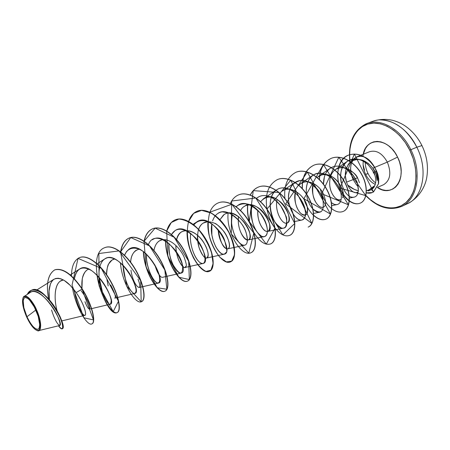<?xml version="1.0" encoding="UTF-8"?>
<svg xmlns="http://www.w3.org/2000/svg" width="450" height="450" viewBox="0 0 450 450"><rect width="100%" height="100%" fill="white"/><g stroke="black" fill="none" stroke-linecap="round" stroke-linejoin="round"><path stroke-width="0.67" d="M349.926 162.484C347.777 143.004 353.391 130.033 366.778 123.576L372.774 121.331C386.769 115.549 407.115 126.861 416.841 147.212L421.942 145.569L416.841 147.212C428.361 169.701 423.135 197.139 407.475 203.692C423.135 197.139 428.361 169.701 416.841 147.212L410.844 149.709C422.409 172.344 417.285 199.884 401.67 206.404C417.285 199.884 422.409 172.344 410.844 149.709L409.793 150.227C419.192 169.206 417.465 191.97 406.631 201.96C395.859 212.079 378.422 208.744 365.94 195.531L370.271 199.575L376.312 203.777L382.635 206.612L389.008 207.956L395.201 207.72L400.973 205.875L406.097 202.455L410.338 197.55L413.516 191.323L415.468 184.005L416.081 175.882L415.316 167.299L413.196 158.619L409.793 150.227L410.844 149.709C400.843 128.722 379.789 117.371 365.822 123.958C379.789 117.371 400.843 128.722 410.844 149.709L416.841 147.212C407.064 129.336 394.802 120.229 380.064 119.891M376.256 171.36L373.236 172.862M26.961 316.755L35.826 310.039C39.645 318.094 40.832 328.174 38.368 329.096C35.263 329.946 31.461 325.828 26.961 316.755C23.062 307.316 22.168 301.016 24.289 297.855C27.349 296.634 31.196 300.696 35.826 310.039L26.961 316.755L29.942 322.397L33.142 326.723L36.101 329.085L37.344 329.4L38.368 329.096L39.127 328.191L39.724 324.697L38.222 316.384L34.341 307.007L29.453 299.886L27.9 298.479L25.268 297.45L24.289 297.855L23.181 300.414L23.839 307.654L26.961 316.755M36.613 330.277L36.776 330.351C41.934 333.72 41.923 321.12 36.461 309.639L36.157 309.791C41.625 321.576 41.586 333.129 36.332 330.148C33.103 328.292 29.88 323.904 26.657 316.986C22.956 308.289 21.763 301.871 23.074 297.726C26.004 294.339 30.364 298.361 36.157 309.791L36.461 309.639C41.209 321.373 41.929 328.371 38.621 330.632L36.771 330.345M362.964 156.482C364.247 137.031 388.074 136.418 397.564 157.106L387.326 162.101C382.202 153.152 376.223 149.715 369.394 151.791C376.223 149.715 382.202 153.152 387.326 162.101L374.704 167.394C368.488 157.039 361.834 153.951 354.752 158.13M365.192 161.325C365.136 165.386 366.075 169.459 368.021 173.537L365.619 174.347C363.397 169.627 362.649 164.998 363.381 160.464C362.649 164.998 363.397 169.627 365.619 174.347L367.881 173.717M358.369 190.761L354.33 189.416L347.704 185.074L346.494 182.143L353.194 179.589L356.271 184.539L358.183 186.727L356.271 184.539L353.194 179.589L346.494 182.143L345.319 175.871L345.921 169.611L348.345 164.301L350.123 162.298L352.344 160.712L357.446 159.339L363.015 160.318L368.353 163.451L372.836 168.232L374.704 167.394C376.796 171.816 377.629 176.181 377.19 180.495C377.629 176.181 376.796 171.816 374.704 167.394L387.326 162.101L397.564 157.106C408.403 177.795 393.294 198.776 377.415 187.515L382.185 189.737L385.886 190.44L389.464 190.221L392.766 189.067L395.668 187.014L398.053 184.129L399.814 180.512L400.877 176.304L401.181 171.669L400.719 166.787L399.499 161.865L397.564 157.106L395.004 152.702L391.928 148.843L388.451 145.676L384.733 143.331L380.914 141.885L377.156 141.396L373.607 141.862L370.395 143.252L367.644 145.507L365.445 148.517L363.336 154.221M368.651 190.789L371.543 189.63L374.771 185.608L368.91 189.894M352.699 160.526C349.779 165.949 349.942 172.305 353.194 179.589L357.373 177.829L353.194 179.589C348.907 168.862 350.1 161.286 356.782 156.864C363.561 154.817 369.534 158.327 374.704 167.394L372.836 168.232L376.065 174.279L377.19 180.495C376.768 175.252 375.317 171.163 372.836 168.232C365.901 159.862 358.824 157.506 351.596 161.162C345.606 166.444 343.901 173.436 346.494 182.143L347.704 185.074C350.837 187.869 354.392 189.759 358.369 190.744M365.619 174.347C368.027 179.134 371.239 182.481 375.249 184.388C371.239 182.481 368.027 179.134 365.619 174.347M383.687 184.657C390.33 180.309 391.545 172.789 387.326 162.101C391.545 172.789 390.33 180.309 383.687 184.657M356.473 184.601L358.104 186.261M59.372 315.287L61.273 319.68L57.938 312.435L60.238 316.918M60.514 317.554L61.262 319.573M57.172 311.034C54.124 300.488 53.949 284.856 60.576 281.031L63.456 279.968C54.315 280.761 53.533 298.873 57.172 311.034M89.843 308.031L89.477 309.127L110.317 304.194C117.788 303.486 92.897 259.02 79.571 269.061C76.866 270.883 75.144 274.157 74.407 278.871C76.534 268.093 82.277 265.354 91.642 270.647C104.304 279.658 111.026 296.224 111.212 300.735C110.869 304.627 109.778 305.331 107.938 302.839C106.234 301.011 104.518 297.917 102.78 293.558L99.135 277.335M89.179 269.257C86.293 269.415 83.992 272.548 82.277 278.662L81.968 288.523C81.349 279.546 82.806 273.594 86.355 270.675M110.683 284.979C114.913 293.068 116.263 297.45 114.744 298.119L134.792 293.451C143.049 292.539 118.53 248.591 104.777 258.919C102.493 260.438 100.879 262.963 99.934 266.507M108.186 285.964L106.937 279.557M106.605 274.725C106.442 271.046 107.145 267.424 108.709 263.863L112.011 260.055L114.694 258.986C112.117 259.521 110.121 261.152 108.709 263.863C107.623 265.118 106.926 268.734 106.605 274.725M130.944 270.186C133.442 287.713 143.859 293.619 138.049 279.225C139.967 284.271 140.287 287.044 139.005 287.539L158.366 283.095C167.361 282.004 143.196 238.556 129.049 249.159L126.456 251.651L124.582 255.24C127.862 246.926 136.119 245.812 144.658 252.518C151.172 258.604 155.824 265.449 158.614 273.06C160.431 279.951 159.975 283.258 157.247 282.977C153.484 281.289 148.168 271.373 146.649 260.077L146.396 254.031C145.693 268.234 154.502 284.439 158.366 283.095M130.629 262.159C131.057 256.539 132.868 252.591 136.058 250.312L139.281 249.103C133.909 250.622 131.023 254.976 130.629 262.159M148.427 244.592C154.884 227.154 180.754 249.452 182.649 266.197C182.779 275.873 179.522 275.293 172.879 264.454C170.196 259.611 168.874 252.596 168.924 243.405C167.456 257.558 176.709 274.596 181.086 273.116L162.416 277.335C161.539 277.493 160.425 276.621 159.069 274.725C157.5 272.543 156.111 269.28 154.901 264.932C156.049 269.134 157.438 272.396 159.069 274.725M186.097 266.04L184.984 267.497C181.429 268.228 175.337 255.054 175.905 245.441C175.961 251.533 177.12 256.894 179.376 261.534C183.24 267.744 185.479 269.246 186.097 266.04C186.806 266.029 186.171 263.098 184.185 257.248C181.828 251.319 172.412 238.416 162.107 239.732C157.719 240.891 155.014 244.485 153.984 250.526C154.631 246.358 156.268 243.236 158.895 241.155M159.244 240.913L162.534 239.653M176.648 239.648C177.688 235.901 179.336 233.303 181.603 231.851C194.287 226.249 204.182 243.023 204.896 244.62C206.859 247.753 209.903 256.202 207.017 257.918L206.758 258.002C204.975 259.009 202.416 255.589 199.08 247.748C196.268 234.866 197.64 226.648 203.186 223.104L208.018 221.597M214.892 223.397C215.831 223.335 218.655 225.81 223.357 230.816C227.768 235.89 231.75 247.354 227.773 248.839C223.622 249.081 220.433 242.696 218.216 229.686C218.588 241.942 226.558 252.034 228.932 247.95C231.559 244.237 225.023 228.713 214.892 223.397C206.797 219.971 201.375 221.974 198.636 229.404M219.949 219.707L224.032 214.661C237.42 204.626 257.079 238.674 248.079 239.985C244.041 241.251 236.599 227.88 238.601 216.529L238.303 219.994C238.061 235.817 250.611 246.347 249.998 235.254C249.761 224.331 232.521 207.034 223.341 215.167L219.949 219.707M249.947 223.149C247.882 216.681 247.179 210.319 247.843 204.058L244.176 206.499C257.76 196.301 277.172 230.018 267.705 231.429C263.728 232.588 256.748 221.186 257.833 210.341C257.546 216.613 258.767 222.036 261.484 226.614C268.38 238.354 274.686 226.609 264.161 213.334C257.057 203.844 244.963 201.763 240.604 210.482M287.28 222.947C290.751 221.383 289.159 210.904 282.144 203.428C273.774 195.559 266.602 194.974 260.629 201.684L263.649 198.607C277.414 188.257 296.589 221.659 286.678 223.149C282.336 224.404 275.074 212.316 276.789 201.431M295.138 182.391C292.506 184.241 290.632 186.958 289.513 190.541C290.301 185.743 294.03 182.368 300.69 180.422C307.446 179.28 319.078 187.088 322.869 199.44C323.089 196.054 318.971 190.592 310.522 183.054C304.819 179.741 299.689 179.516 295.138 182.391L282.493 190.974C290.492 184.714 304.673 195.469 307.103 206.111C308.272 211.455 307.586 214.464 305.044 215.145C299.486 216.433 292.196 201.234 295.594 191.244C294.013 200.801 295.802 208.232 300.966 213.542C306.27 216.844 308.312 214.363 307.103 206.111C304.402 193.815 287.016 183.077 280.046 193.269M316.851 185.698C309.994 180.641 304.003 180.478 298.873 185.203L300.735 183.589C307.907 178.656 318.409 184.748 322.757 192.594C326.593 201.263 326.616 206.19 322.819 207.388C315.169 207.99 309.999 190.181 313.436 183.465M317.132 177.458L321.463 174.966C333.157 170.708 346.894 190.671 342.54 197.764C344.272 194.062 342.827 188.803 338.192 181.986C333.118 176.029 327.544 173.689 321.463 174.966L317.132 177.458M341.184 199.412L340.043 199.879C337.241 201.651 327.223 192.544 330.238 177.581C331.251 173.947 333.011 171.259 335.514 169.504C343.907 163.721 354.909 171.883 358.009 178.993C356.631 174.206 351.585 170.398 342.855 167.558C336.268 167.625 332.061 170.966 330.238 177.581C328.86 184.641 329.963 190.772 333.54 195.958C336.184 199.451 338.732 200.604 341.184 199.412M358.245 191.829L356.591 192.623C353.317 192.943 350.359 190.429 347.704 185.074C352.209 194.209 356.805 192.831 357.598 192.268L358.245 191.829M366.435 190.704C369.692 189.855 372.471 188.156 374.771 185.608C376.099 182.672 376.138 179.207 374.884 175.208L372.133 169.639L368.027 164.7C360.849 158.462 353.998 157.297 347.468 161.207L347.361 161.28C334.401 169.554 342.692 197.629 352.873 197.252L354.021 197.173C355.753 196.813 357.007 195.632 357.784 193.612L358.386 190.468L357.784 193.612C356.811 196.088 355.174 197.303 352.873 197.252M358.414 189.259L357.525 183.876C357.351 181.789 355.219 178.149 351.141 172.963C347.512 169.38 344.053 167.254 340.774 166.573C336.943 165.623 333.411 166.202 330.188 168.311C325.733 171.568 323.499 176.873 323.488 184.219L324.394 176.861C325.558 172.946 327.617 170.01 330.576 168.053C333.484 166.191 336.887 165.701 340.774 166.573C344.576 167.563 348.03 169.695 351.141 172.963C354.184 176.271 356.316 179.91 357.525 183.876L358.386 190.474M341.364 196.982C341.196 191.43 338.777 185.912 334.103 180.416C340.363 188.286 342.551 195.232 340.684 201.257C339.193 204.531 336.763 205.425 333.382 203.94L331.481 202.725L333.923 204.182M334.103 180.416C326.863 173.115 319.809 171.388 312.936 175.241C307.772 179.364 305.612 185.58 306.444 193.894C304.993 179.601 313.667 172.288 320.546 173.16C327.617 174.87 332.139 177.289 334.103 180.416M306.776 196.088C307.896 201.403 309.881 205.639 312.728 208.794M322.869 199.44C324.512 211.815 321.204 215.01 312.947 209.036C315.366 211.494 317.638 212.546 319.776 212.186L321.109 211.663M288.956 203.169C288.146 199.406 288.332 195.199 289.513 190.541C285.075 203.625 295.178 221.985 301.894 220.044C306.934 217.597 306.692 210.904 301.179 199.952C295.402 190.603 284.653 185.203 277.627 189.242L276.75 189.782C262.924 198.214 274.168 230.979 283.433 228.161C291.673 227.503 284.124 201.555 269.117 196.526C264.819 194.991 261.034 195.283 257.754 197.415L256.314 198.377M236.306 206.814C241.774 200.796 249.683 202.787 260.044 212.794C274.708 234.709 263.284 239.501 260.949 235.738C254.503 230.917 251.297 222.362 251.336 210.066L252.118 205.886C247.928 219.336 258.126 238.449 264.336 236.548C269.336 235.952 268.346 222.733 260.044 212.794C260.235 213.491 251.111 199.226 238.118 205.307L236.087 206.651M212.602 220.854C214.414 215.55 217.637 212.546 222.283 211.843L229.455 213.103C238.995 219.246 244.631 226.097 246.364 233.668C247.534 237.741 247.703 240.868 246.859 243.051C246.15 245.042 244.648 245.666 242.342 244.912C237.493 242.353 234.039 236.008 231.986 225.883C231.39 223.436 231.497 219.684 232.312 214.627C228.814 224.91 237.077 246.319 244.592 245.222C247.472 244.502 248.062 240.654 246.364 233.668C242.91 220.427 226.603 206.657 217.8 213.474M211.86 223.763C208.958 237.628 218.818 255.915 224.162 254.199C235.125 252.653 211.933 210.589 196.779 221.923L193.815 224.843C204.609 212.197 221.839 230.996 224.505 240.047C226.806 248.676 227.362 252.737 226.176 252.225C223.841 256.061 220.359 254.222 215.73 246.701L213.244 240.733L211.871 234.973L211.86 223.763M190.738 233.342C188.539 247.371 198.135 265.095 203.006 263.492C213.356 262.08 189.849 219.572 175.005 230.676L171.495 234.478C176.439 226.541 184.438 227.655 195.502 237.819C205.554 248.58 208.181 267.019 200.593 262.912C194.631 259.509 188.955 243.534 190.738 233.342M181.086 273.116C190.783 271.856 166.956 228.893 152.443 239.749M100.26 265.421C101.436 261.653 103.551 259.2 106.605 258.058C108.259 256.956 118.423 256.264 129.949 274.157C136.215 286.172 137.661 292.601 134.286 293.456C133.211 294.216 124.538 286.048 123.131 265.303C123.21 279.439 131.468 294.632 134.792 293.451M99.872 266.754C95.839 281.323 106.526 305.826 110.317 304.194M74.391 290.183C75.932 303.649 82.693 316.181 84.898 315.354C87.159 315.208 84.038 303.48 76.134 292.59C67.899 281.053 60.508 276.598 53.966 279.225C49.624 282.701 48.111 289.558 49.427 299.79L49.033 291.156L50.372 284.068L51.727 281.43L53.511 279.54L55.699 278.46L58.236 278.229L61.048 278.859L64.063 280.316L70.29 285.412L76.134 292.59C84.324 304.014 87.266 315.861 84.639 315.366C82.119 315.135 75.96 303.137 74.391 290.183M38.644 330.626L59.653 325.524C64.98 324.664 40.967 283.511 30.144 292.511L23.462 296.933M24.953 295.988C28.372 296.274 32.209 300.825 36.461 309.639C34.245 303.626 25.492 291.426 23.04 297.799L22.995 297.911M54.782 269.859C47.976 274.162 45.906 283.809 48.561 298.8C45.979 283.984 48.009 274.354 54.658 269.91C62.634 267.84 71.775 274.247 82.074 289.119C92.385 305.314 95.895 322.701 91.8 323.927L92.014 323.831C96.114 322.605 92.61 305.213 82.299 289.024L82.074 289.119C71.837 274.236 62.736 267.817 54.782 269.859L55.007 269.769C62.961 267.727 72.062 274.146 82.299 289.024C71.989 274.056 62.854 267.654 54.894 269.82M58.731 325.749C64.181 333.512 64.8 325.007 57.499 311.614C50.321 298.204 37.98 287.066 31.455 290.284M31.337 290.329L31.567 290.239C43.436 282.921 68.383 326.644 62.398 328.759L62.173 328.854C68.153 326.745 43.2 283.016 31.337 290.329L27.383 294.238C31.517 284.957 44.882 291.763 54.495 307.063C64.254 322.262 64.789 334.783 58.483 325.811C60.154 328.151 61.386 329.169 62.173 328.854M51.57 309.943C56.683 327.082 63.484 330.233 58.011 317.081C52.807 304.082 37.609 287.477 30.375 292.376M120.6 252.028L126.669 286.161L141.188 301.804L140.67 280.71L119.047 250.898L98.871 253.53L99.118 285.992L113.192 311.619L118.474 301.236L101.346 268.369L78.024 258.373L72.056 285.075L83.835 317.767L93.465 319.899L82.074 289.119L76.134 292.59L82.299 289.024M350.106 162.315L349.622 157.078L349.881 149.4L351.321 142.267L353.925 135.934L357.615 130.646L362.278 126.636L367.774 124.076L373.905 123.109L380.436 123.817L387.113 126.208L393.666 130.219L399.803 135.714L405.259 142.476L409.793 150.227C400.562 131.349 382.438 120.161 368.775 123.795C355.05 127.316 347.507 144.011 350.106 162.315M363.319 165.471L364.517 170.151M350.134 162.287C348.007 143.483 353.233 130.708 365.822 123.958M359.494 182.751L358.009 178.993M313.442 183.471C311.512 193.252 313.318 200.773 318.859 206.027C320.552 207.399 322.144 207.759 323.623 207.107M277.189 199.328C274.174 210.549 282.088 224.73 286.768 223.132M197.477 235.328C196.909 248.276 203.732 258.581 206.488 258.036C209.093 256.292 208.564 251.82 204.896 244.62C197.421 229.573 178.931 224.696 176.507 240.244M84.949 301.697C90.619 316.569 93.094 306.45 81.197 290.824M91.8 323.927C87.401 326.368 75.763 307.637 72.484 287.82M71.443 275.946C71.589 266.192 74.272 260.089 79.487 257.625C87.542 254.227 101.047 264.994 109.946 280.378C118.935 295.734 121.269 310.978 117.112 312.598C106.515 318.386 84.223 254.559 104.788 247.652C113.079 244.159 126.658 254.576 135.349 269.679C144.129 284.754 146.014 299.891 141.491 301.691C135.613 304.931 121.939 283.32 120.409 262.744M166.674 231.165L167.867 256.292L178.824 277.239L189.354 279.562L188.679 261.276L174.201 237.274L155.143 228.116L144.017 241.296L146.104 267.03L157.179 287.786L166.866 289.232L164.846 270.017L149.513 245.891L130.736 237.561L120.628 251.809C121.731 244.643 124.577 240.047 129.167 238.039C137.672 234.467 151.318 244.564 159.806 259.397C168.379 274.202 169.836 289.221 164.981 291.178C158.411 294.778 143.977 272.16 143.331 251.494M144.056 241.116C145.423 234.759 148.292 230.648 152.662 228.769C161.37 225.135 175.067 234.928 183.352 249.502C191.734 264.043 192.797 278.949 187.622 281.048C180.411 284.963 165.364 261.591 165.555 240.941M188.595 221.524C185.811 232.408 188.027 246.532 193.523 258.036C197.606 264.921 201.769 269.376 206.016 271.406L210.943 270.202L213.092 263.588L211.584 252.894C208.631 244.395 204.126 236.453 198.079 229.078C191.531 222.953 185.13 219.606 178.869 219.049L171.292 222.502L166.719 230.996C168.283 225.321 171.152 221.597 175.32 219.831C184.202 216.135 197.944 225.63 206.044 239.957C214.239 254.25 214.931 269.038 209.475 271.266C201.662 275.473 186.114 251.556 187.088 230.996M209.807 212.333C207.866 219.532 207.726 227.509 209.379 236.244C211.967 244.744 215.477 251.758 219.915 257.299L226.44 261.9L231.761 261.067L234.45 254.874C234.557 248.349 232.667 240.834 228.791 232.329C223.847 224.117 217.997 217.699 211.241 213.069L201.617 210.352L193.68 213.339L188.646 221.377C190.356 216.27 193.202 212.878 197.184 211.213C206.224 207.444 219.994 216.658 227.914 230.743C235.941 244.783 236.295 259.464 230.58 261.827C222.216 266.31 206.263 242.032 207.939 221.597M274.826 227.739C271.108 222.683 268.521 216.613 267.069 209.526L282.876 234.889L294.75 223.464L278.944 192.521L253.26 190.626L249.294 221.586L266.287 244.159L274.922 228.274L255.791 198.017L231.649 201.021L231.278 233.91L248.828 253.17L253.8 233.044L231.857 204.244L209.863 212.197C211.674 207.568 214.493 204.463 218.312 202.877C227.492 199.063 241.273 208.018 249.024 221.861C256.877 235.665 256.922 250.228 250.959 252.703C242.184 257.383 226.058 233.381 228.088 213.154M230.389 203.422C232.284 199.198 235.063 196.335 238.731 194.828C248.04 190.969 261.832 199.676 269.415 213.294C277.104 226.873 276.846 241.312 270.658 243.889C265.241 245.593 259.622 241.774 253.811 232.425M253.361 231.621L249.812 223.296M249.525 222.373C247.646 216.124 247.039 210.004 247.691 204.019M250.211 195.12C252.157 191.188 254.908 188.494 258.463 187.042C267.896 183.144 281.689 191.61 289.108 205.014C296.64 218.374 296.106 232.695 289.71 235.361C285.182 236.998 280.299 234.557 275.057 228.049M349.183 200.931C335.171 191.413 333.067 160.172 348.587 155.093C356.124 152.724 363.369 154.997 370.322 161.899C373.854 165.763 376.363 170.078 377.831 174.853L378.467 183.78L373.438 191.947L354.392 154.046L340.02 188.078L365.788 195.638L338.811 157.281L321.694 193.731L348.474 204.823L323.348 164.441L303.896 198.737L330.486 214.082L307.333 172.069L285.671 203.85L311.861 223.442L290.734 180.18L266.985 209.098C264.718 194.389 268.239 184.528 277.549 179.516C287.083 175.573 300.864 183.808 308.143 196.999C315.529 210.144 314.736 224.347 308.154 227.109L308.306 227.042C314.887 224.28 315.681 210.077 308.295 196.931C301.022 183.741 287.241 175.511 277.706 179.454L277.627 179.482M313.673 215.246C318.195 219.296 322.358 220.567 326.16 219.054C332.916 216.208 333.939 202.118 326.7 189.18C319.573 176.203 305.803 168.193 296.184 172.164L296.032 172.226C305.651 168.255 319.421 176.265 326.548 189.248C333.793 202.185 332.764 216.27 326.008 219.116C322.262 220.618 318.15 219.392 313.673 215.443M313.521 215.303C309.459 211.461 306.343 206.241 304.172 199.637M302.203 188.449C302.001 176.811 305.916 169.048 313.937 165.167C323.64 161.167 337.387 168.975 344.374 181.755C351.473 194.496 350.218 208.463 343.305 211.382C339.801 212.816 335.953 211.939 331.768 208.755M331.633 208.643C326.295 204.221 322.537 197.73 320.361 189.169M319.32 179.443C319.736 168.902 323.724 161.865 331.29 158.321C340.959 154.356 354.493 161.736 361.412 174.116C368.527 186.48 367.2 200.402 360.236 203.147C356.856 204.519 353.216 203.816 349.318 201.026M341.213 182.644C339.412 173.481 341.46 166.359 347.361 161.28C355.219 157.539 362.104 158.681 368.027 164.7C372.673 170.179 374.957 173.678 374.884 175.208C376.138 179.19 376.104 182.661 374.771 185.608C373.899 186.812 375.069 186.75 371.543 189.63L373.573 191.891L378.602 183.724L378.743 178.841L377.972 174.797C376.498 170.021 373.995 165.701 370.457 161.843C363.51 154.941 356.265 152.674 348.728 155.036C339.424 158.642 335.385 172.356 339.109 184.928C342.686 197.522 353.149 206.319 360.371 203.085C367.335 200.34 368.662 186.418 361.553 174.06C354.639 161.674 341.1 154.299 331.431 158.265C323.814 161.843 319.826 168.947 319.461 179.578M343.373 211.348L343.446 211.314C350.364 208.395 351.619 194.428 344.52 181.693C337.534 168.919 323.792 161.111 314.089 165.105C306 169.031 302.091 176.873 302.355 188.623M296.184 172.164C287.528 176.569 283.764 185.327 284.895 198.439M289.71 235.361L289.868 235.294C296.263 232.627 296.803 218.306 289.271 204.947C281.846 191.548 268.059 183.083 258.626 186.975C255.037 188.449 252.27 191.171 250.324 195.159M270.658 243.889L270.821 243.816C277.009 241.239 277.267 226.8 269.584 213.227C262.001 199.609 248.209 190.901 238.894 194.76L238.809 194.794M251.044 252.664L251.128 252.63C257.091 250.155 257.051 235.592 249.199 221.788C241.447 207.945 227.666 198.996 218.481 202.809L218.396 202.843M230.58 261.827L230.749 261.748C236.475 259.386 236.115 244.71 228.094 230.664C220.174 216.585 206.404 207.377 197.364 211.14C193.343 212.828 190.479 216.264 188.775 221.445M187.256 231.086C186.368 251.623 201.864 275.383 209.655 271.187C215.117 268.959 214.425 254.166 206.229 239.878C198.129 225.557 184.393 216.056 175.506 219.757C171.292 221.546 168.412 225.321 166.86 231.081M165.741 239.692C164.998 260.505 180.422 284.991 187.808 280.963C192.982 278.865 191.925 263.959 183.549 249.424C175.264 234.849 161.561 225.056 152.854 228.696C148.438 230.591 145.558 234.771 144.208 241.222M143.533 251.64C144.264 272.261 158.631 294.671 165.172 291.094C170.032 289.136 168.576 274.112 160.003 259.312C151.521 244.485 137.874 234.388 129.364 237.96C124.729 239.996 121.871 244.654 120.797 251.938M141.593 301.641L141.694 301.601C146.216 299.801 144.338 284.664 135.557 269.595C126.872 254.492 113.288 244.074 104.996 247.567L104.889 247.612M97.043 275.102C99.562 295.307 112.196 315.332 117.321 312.508C121.478 310.882 119.149 295.644 110.166 280.288C101.261 264.904 87.761 254.143 79.706 257.541L79.599 257.586M256.433 198.456C259.909 195.418 264.139 194.777 269.117 196.526C271.755 196.926 275.625 200.036 280.738 205.858L285.902 216.011C287.072 218.16 287.032 221.625 285.784 226.412C284.76 227.998 283.314 228.544 281.447 228.043C275.338 224.297 271.716 218.447 270.568 210.487C269.82 205.948 270.039 201.696 271.226 197.73C272.402 193.916 274.534 191.087 277.627 189.242C280.693 187.599 284.13 187.403 287.938 188.657C291.549 189.872 295.009 192.347 298.316 196.076C301.371 199.716 303.491 203.558 304.689 207.596C305.803 211.657 305.893 214.864 304.948 217.204C303.947 219.504 302.327 220.438 300.088 220.005C297.979 219.583 295.762 217.772 293.439 214.566M366.429 190.564L366.846 190.62M372.448 192.482L373.573 191.891L372.296 192.549L366.373 192.864C368.989 193.539 371.346 193.236 373.438 191.947L371.543 189.63L367.869 190.901M26.657 316.986L24.171 310.427L22.506 301.669L23.034 297.816L23.782 296.741L24.829 296.297L27.652 297.394L29.317 298.901L34.56 306.54L37.564 313.189L40.14 322.886L40.337 325.519L39.69 329.254L38.874 330.221L37.777 330.542L36.444 330.204L34.92 329.231L31.556 325.569L26.657 316.986M372.774 121.331C379.17 119.183 385.751 118.839 392.518 120.291C397.451 121.629 401.799 123.609 405.557 126.231C412.487 131.147 417.949 137.588 421.937 145.558C426.803 155.7 428.451 166.078 426.876 176.681C425.661 185.76 419.406 197.876 407.43 203.709L401.631 206.426C389.543 211.101 377.629 207.551 365.878 195.778M369.658 151.678L357.047 156.752M350.123 162.298L354.476 158.377M383.558 184.714L377.477 187.386M36.579 290.104L53.966 279.225M61.701 320.929L84.898 315.354M70.273 274.916L79.571 269.061M97.121 263.779L104.777 258.919M184.984 267.497L203.006 263.492M193.134 224.308L196.779 221.923M206.758 258.002L224.162 254.199M227.773 248.839L244.592 245.222M248.079 239.985L264.336 236.548M267.705 231.429L283.433 228.161M263.649 198.607L276.75 189.782M294.784 221.496L301.894 220.044M313.594 213.429L319.776 212.186M300.735 183.589L312.936 175.241M331.785 205.622L337.089 204.576M318.397 176.434L330.188 168.311M349.391 198.067L354.021 197.173M335.514 169.504L347.468 161.207M375.621 182.863C372.594 180.714 370.063 177.609 368.021 173.537"/></g></svg>
